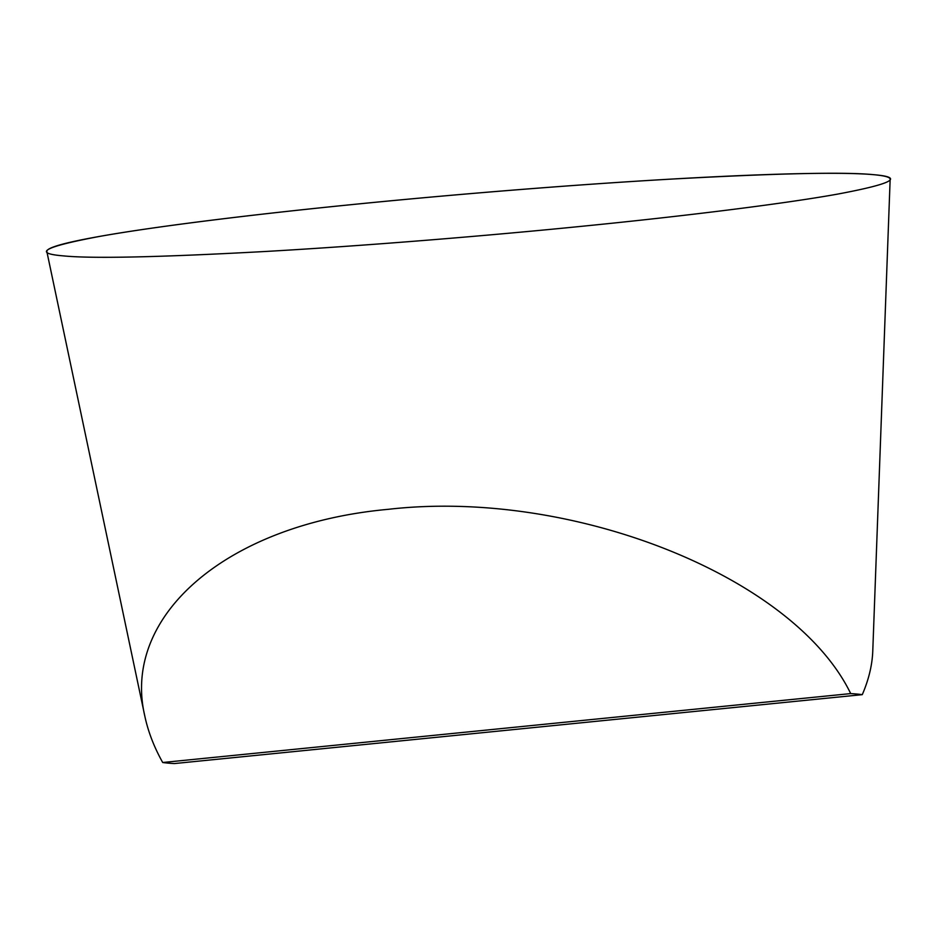 <?xml version="1.0" encoding="UTF-8"?>
<svg xmlns="http://www.w3.org/2000/svg" width="937" height="937" viewBox="0 0 937 937"><rect width="100%" height="100%" fill="white"/><g stroke="black" fill="none" stroke-linecap="round" stroke-linejoin="round"><path stroke-width="1.41" d="M850.702 693.591A359.867 18.201 -4.9 0 1 862.274 694.657L174.282 763.573A359.867 18.201 -4.9 0 1 162.71 762.507L850.702 693.591C793.967 576.536 572.413 488.247 388.281 509.318C228.382 523.806 121.084 614.93 144.813 716.091C148.128 731.668 154.09 747.14 162.71 762.507M862.274 694.657C868.74 679.676 872.23 665.165 872.769 651.098L890.15 179.272A423.208 21.41 175.1 0 0 351.925 204.594A423.208 21.41 175.1 0 0 46.85 251.561L144.813 716.091M351.925 204.594C256.527 214.081 155.542 226.367 99.521 236.429C44.203 246.806 32.116 253.283 63.259 255.871C91.615 258.741 158.658 257.3 264.375 251.538C366.765 245.728 490.414 235.515 585.063 225.969C680.461 216.482 781.435 204.196 837.455 194.135C892.774 183.757 904.861 177.28 873.717 174.692C845.361 171.822 778.319 173.275 672.602 179.026C570.211 184.835 446.574 195.048 351.925 204.594"/></g></svg>
